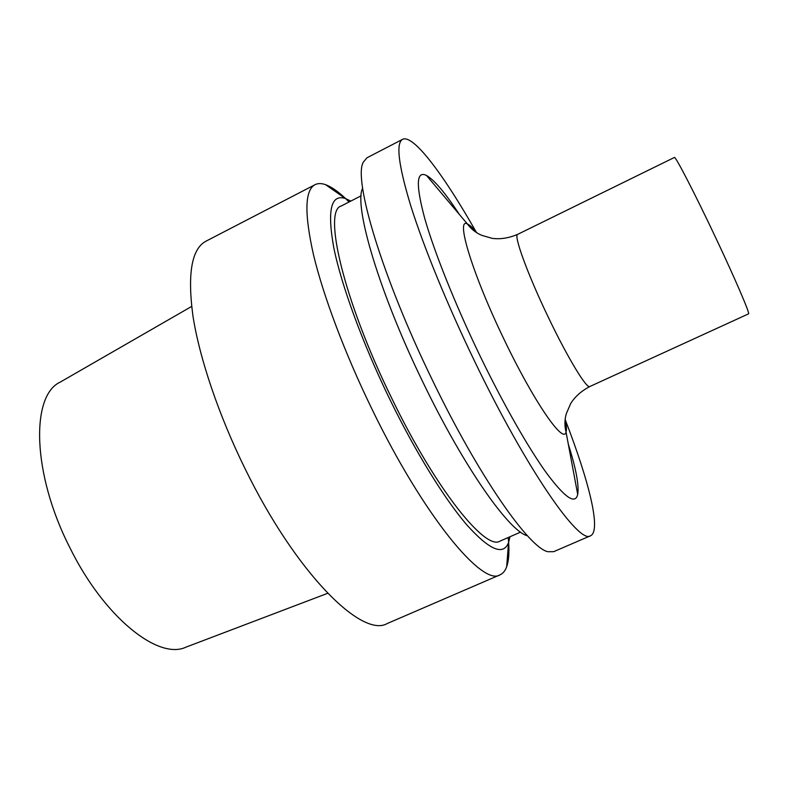 <?xml version="1.0" encoding="UTF-8"?>
<svg xmlns="http://www.w3.org/2000/svg" width="788" height="788" viewBox="0 0 788 788"><rect width="100%" height="100%" fill="white"/><g stroke="black" fill="none" stroke-linecap="round" stroke-linejoin="round"><path stroke-width="1.18" d="M191.651 306.443L60.262 382.091C30.722 395.389 31.963 473.568 69.896 547.729C104.292 617.723 158.585 660.295 185.938 647.155L327.66 593.315M349.094 201.974C340.16 192.942 332.319 187.17 325.572 184.678C321.465 183.22 317.958 183.22 315.052 184.678L206.032 241.158C191.642 248.752 187.288 273.712 192.962 316.047C199.472 358.008 218.611 414.971 245.068 468.712C296.002 573.27 362.204 638.575 387.312 623.495L500.035 574.836C503.01 573.506 505.226 570.798 506.694 566.69C509.038 559.884 509.531 550.172 508.191 537.534M315.052 184.678C304.739 190.135 304.247 213.617 313.565 255.115C323.494 296.367 345.016 353.743 371.857 408.874C423.688 516.12 482.581 586.764 500.035 574.836M350.827 201.088L345.361 198.487C330.96 193.858 327.089 210.219 333.757 247.55C341.312 285.01 362.431 343.007 389.666 399.014C415.473 452.016 444.728 499.198 466.939 525.025C489.486 550.073 503.355 555.944 508.536 542.627L509.974 536.756M361.131 195.808L341.165 206.032C322.834 210.662 343.568 300.208 391.429 397.644C435.557 489.102 485.536 551.048 500.035 541.11L520.582 532.117M362.598 188.273C353.615 205.373 379.018 292.328 423.373 383.096C464.142 467.668 509.521 531.664 527.349 535.741M476.129 231.928C444.068 175.379 413.336 133.98 402.619 139.318L366.932 157.807L363.288 162.2C353.132 179.25 381.944 276.765 432.474 380.269C478.907 476.651 529.447 548.389 547.965 551.718L553.678 551.679L590.576 535.751C601.49 530.826 588.892 480.838 565.41 420.221M402.619 139.318C395.724 142.992 398.452 165.214 410.814 205.983C423.599 246.614 447.121 304.296 474.268 360.549C526.808 469.973 579.515 545.05 590.576 535.751M459.355 214.434C445.299 192.952 434.336 179.95 426.456 175.438C416.3 170.454 415.709 184.707 424.673 218.197C434.208 251.786 455.07 304.129 479.784 355.368C503.197 403.86 528.354 447.889 546.547 473.096C564.927 497.75 575.309 504.862 577.702 494.431C579.19 485.477 576.067 468.761 568.325 444.284M589.808 386.524C586.784 389.223 567.675 357.831 548.34 317.328C527.615 274.313 513.313 234.844 517.667 234.361L674.37 157.472C675.119 155.384 694.888 193.553 715.849 238.035C735.608 279.819 750.383 314.363 748.521 313.86L589.808 386.524C581.189 391.094 574.777 396.847 570.581 403.761L566.336 413.641C564.553 419.728 564.454 425.855 566.04 432.021C566.769 429.618 566.483 425.343 565.193 419.186M476.799 232.746C472.849 227.85 469.717 224.925 467.402 223.969C455.237 216.976 472.416 274.125 504.34 339.963C534.097 402.166 563.725 444.708 566.04 432.021L577.702 494.431M345.361 198.487L325.572 184.678M508.536 542.627L506.694 566.69M517.667 234.361C508.664 238.143 500.163 239.463 492.145 238.34L481.813 235.366C475.972 232.893 471.165 229.101 467.402 223.969L426.456 175.438"/></g></svg>
